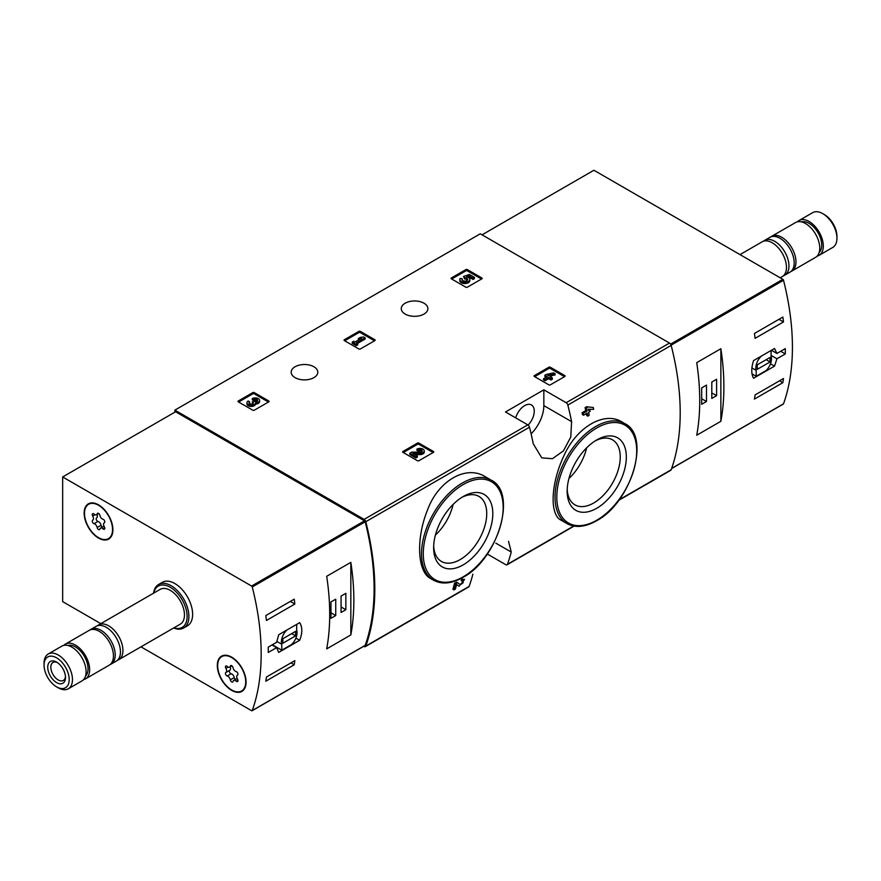 <?xml version="1.0" encoding="UTF-8"?>
<svg xmlns="http://www.w3.org/2000/svg" width="881" height="881" viewBox="0 0 881 881"><rect width="100%" height="100%" fill="white"/><g stroke="black" fill="none" stroke-linecap="round" stroke-linejoin="round"><path stroke-width="1.32" d="M487.303 554.017L505.793 564.688A2.511 1.454 -120 0 0 507.049 564.809A2.511 1.454 -120 0 0 507.467 564.28A233.531 134.826 -120 0 0 511.233 552.046L508.524 541.308M363.743 646.291L364.095 646.489A2.511 1.454 -120 0 0 365.351 646.621A2.511 1.454 -120 0 0 365.78 646.081A233.531 134.826 -120 0 0 365.78 521.728A2.511 1.454 -120 0 0 364.095 519.372L174.879 410.128L480.277 233.806L669.494 343.05A2.511 1.454 -120 0 1 671.179 345.407A233.531 134.826 -120 0 1 671.179 469.76A2.511 1.454 -120 0 1 670.749 470.3L618.726 500.342M485.244 476.709C466.181 464.595 438.165 480.718 427.538 509.934C415.887 538.467 417.187 571.78 430.644 578.564L433.463 580.183A57.75 33.346 -60 0 1 433.463 513.502A57.75 33.346 -60 0 1 491.213 480.156L485.244 476.709M456.6 584.61L458.043 585.557M453.946 589.929A233.531 134.826 60 0 0 455.576 583.861L454.508 583.244A233.531 134.826 60 0 1 452.889 589.312L453.946 589.929L455.367 589.114A233.531 134.826 -120 0 0 456.611 584.543L459.1 586.173M454.508 583.244L456.468 582.11L460.4 584.61C463.373 583.068 464.001 581.934 462.305 581.196L461.237 580.579A233.531 134.826 60 0 0 461.589 579.147L464.584 579.423L459.144 586.195M586.328 413.585A233.531 134.826 60 0 1 586.702 415.513L587.77 416.129L589.18 415.314A233.531 134.826 -120 0 0 588.596 412.286L590.116 411.405A233.531 134.826 -120 0 0 589.73 409.555L589.235 409.269M583.53 415.204A233.531 134.826 60 0 0 583.156 413.354L582.088 412.737A233.531 134.826 60 0 1 582.462 414.588L583.53 415.204L587.175 413.101A233.531 134.826 60 0 1 587.77 416.129M582.088 412.737L585.733 410.634A233.531 134.826 60 0 0 585.083 407.573L586.493 406.747L593.276 407.507L586.493 406.747M621.931 421.944C604.476 410.909 576.681 426.999 564.137 455.356C550.713 483.35 549.436 514.559 561.01 520.153L566.99 523.6A57.75 33.346 -60 0 1 566.99 456.909A57.75 33.346 -60 0 1 624.739 423.563L621.931 421.944M571.593 421.647A233.531 134.826 -120 0 0 567.838 405.073A2.511 1.454 -120 0 0 566.164 402.716L543.841 389.831L505.485 411.978L527.807 424.862A2.511 1.454 60 0 1 529.481 427.208A233.531 134.826 60 0 1 533.247 443.782L541.771 457.878L552.453 458.693L563.433 450.874L570.789 436.998L571.593 421.647L543.841 405.612L543.841 389.831M472.877 574.181A233.531 134.826 60 0 1 469.121 586.416A2.511 1.454 60 0 1 468.692 586.955L365.351 646.621M534.327 376.462A1.002 0.584 180 0 1 534.327 375.647L534.327 376.462L548.885 384.865A1.002 0.584 180 0 0 550.306 384.865L564.864 376.462A1.002 0.584 180 0 0 564.864 375.647L550.306 367.234L550.306 368.467A1.002 0.584 0 0 0 548.885 368.467L534.679 376.672M550.306 367.234A1.002 0.584 180 0 0 548.885 367.234L534.327 375.647M402.925 452.316A1.002 0.584 180 0 1 402.925 451.501L402.925 452.316L417.484 460.73A1.002 0.584 180 0 0 418.904 460.73L433.474 452.316A1.002 0.584 180 0 0 433.474 451.501L418.904 443.099L418.904 444.321A1.002 0.584 0 0 0 417.484 444.321L403.289 452.526M418.904 443.099A1.002 0.584 180 0 0 417.484 443.099L402.925 451.501M344.339 340.584A1.002 0.584 180 0 1 344.339 339.769L344.339 340.584L358.897 348.986A1.002 0.584 180 0 0 360.318 348.986L374.877 340.584A1.002 0.584 180 0 0 374.877 339.769L360.318 331.355L360.318 332.589A1.002 0.584 0 0 0 358.897 332.589L344.691 340.793M360.318 331.355A1.002 0.584 180 0 0 358.897 331.355L344.339 339.769M238.266 401.824A1.002 0.584 180 0 1 238.266 401.009L238.266 401.824L252.825 410.227A1.002 0.584 180 0 0 254.246 410.227L268.804 401.824A1.002 0.584 180 0 0 268.804 401.009L254.246 392.596L254.246 393.829A1.002 0.584 0 0 0 252.825 393.829L238.619 402.033M254.246 392.596A1.002 0.584 180 0 0 252.825 392.596L238.266 401.009M451.336 278.814A1.002 0.584 180 0 1 451.336 277.989L451.336 278.814L465.895 287.217A1.002 0.584 180 0 0 467.315 287.217L481.874 278.814A1.002 0.584 180 0 0 481.874 277.989L467.315 269.586L467.315 270.819A1.002 0.584 0 0 0 465.895 270.819L451.689 279.013M467.315 269.586A1.002 0.584 180 0 0 465.895 269.586L451.336 277.989M423.992 303.207A13.303 7.687 180 0 1 427.88 308.636A13.303 7.687 180 0 1 414.577 316.323A13.303 7.687 180 0 1 401.273 308.636A13.303 7.687 180 0 1 409.489 301.544A13.303 7.687 180 0 1 423.992 303.207M313.9 366.76A13.303 7.687 180 0 1 317.799 372.2A13.303 7.687 180 0 1 304.496 379.887A13.303 7.687 180 0 1 291.182 372.2A13.303 7.687 180 0 1 299.397 365.097A13.303 7.687 180 0 1 313.9 366.76M461.589 579.147L462.657 579.764A233.531 134.826 60 0 1 462.305 581.196L463.318 581.02M589.73 409.555L588.211 410.425A233.531 134.826 -120 0 0 587.968 409.236L593.651 409.368A233.531 134.826 -120 0 0 593.276 407.507M585.083 407.573L586.151 408.189A233.531 134.826 60 0 1 586.801 411.251L585.733 410.634M174.879 410.128L174.879 412.176M462.657 579.764L464.573 579.434M455.576 583.861L457.525 582.726M586.151 408.189L587.561 407.363M583.156 413.354L586.801 411.251M463.23 564.842A41.836 24.15 -60 0 1 433.639 547.762A41.836 24.15 -60 0 1 463.23 496.521A41.836 24.15 -60 0 1 492.809 513.601A41.836 24.15 -60 0 1 463.23 564.842M461.666 497.468A37.542 21.673 -60 0 1 478.956 496.421A37.542 21.673 -60 0 1 484.715 526.497A37.542 21.673 -60 0 1 460.19 559.578A37.542 21.673 -60 0 1 441.414 561.439A37.542 21.673 -60 0 1 433.683 545.934M453.12 504.417A37.542 21.673 -60 0 1 435.423 535.064M596.745 508.26A41.836 24.15 -60 0 1 567.166 491.18A41.836 24.15 -60 0 1 596.745 439.938A41.836 24.15 -60 0 1 626.336 457.019A41.836 24.15 -60 0 1 596.745 508.26M595.193 440.885A37.542 21.673 -60 0 1 612.482 439.828A37.542 21.673 -60 0 1 618.231 469.914A37.542 21.673 -60 0 1 593.706 502.996A37.542 21.673 -60 0 1 574.941 504.857A37.542 21.673 -60 0 1 567.21 489.351M586.636 447.823A37.542 21.673 -60 0 1 568.95 478.471M531.1 433.826A27.124 15.66 120 0 0 543.841 405.612M515.715 417.88A13.556 7.83 -60 0 1 531.441 404.941A13.556 7.83 -60 0 1 528.093 425.049M481.511 279.013L467.315 270.819M474.43 277.383L474.43 278.616L473.009 279.431L473.009 278.209L474.43 277.383L469.375 274.465L463.538 276.491L464.783 279.013A2.863 1.652 0 0 1 467.47 280.048M463.538 276.491L464.783 277.779A2.863 1.652 180 0 1 467.679 279.431A2.863 1.652 180 0 1 464.816 281.083A2.863 1.652 180 0 1 461.952 279.431A2.863 1.652 180 0 1 462.217 278.748L460.058 278.528A5.011 2.896 180 0 0 459.805 279.431A5.011 2.896 180 0 0 464.816 282.327A5.011 2.896 180 0 0 469.826 279.431A5.011 2.896 180 0 0 466.688 276.744L469.066 275.918L469.066 277.152L473.009 279.431M469.066 275.918L473.009 278.209M468.373 277.394L469.066 277.152M459.805 279.431L459.805 280.665A5.011 2.896 0 0 0 464.816 283.55A5.011 2.896 0 0 0 469.826 280.665L469.826 279.431M462.217 278.748L462.217 279.971A2.863 1.652 0 0 0 462.162 280.048M464.783 277.779L464.783 279.013M464.397 277.548L464.397 278.781M268.452 402.033L254.246 393.829M255.534 402.87A4.295 2.478 180 0 1 251.118 405.216A4.295 2.478 180 0 1 246.944 402.738L246.944 403.972A4.295 2.478 0 0 0 251.118 406.449A4.295 2.478 0 0 0 255.534 404.104A4.295 2.478 0 0 0 259.587 401.626L259.587 400.403A4.295 2.478 180 0 1 255.534 402.87L255.534 404.104M246.944 402.738A4.295 2.478 180 0 1 248.211 400.987L249.62 401.802L249.62 403.035A2.291 1.322 0 0 0 249.213 403.355M257.318 401.009A2.291 1.322 0 0 0 253.673 400.69L252.252 399.875L252.252 398.641L253.673 399.467A2.291 1.322 180 0 1 256.162 399.181A2.291 1.322 180 0 1 257.582 400.403A2.291 1.322 180 0 1 257.505 400.745A2.004 1.156 180 0 1 254.146 401.262L252.737 402.077A2.004 1.156 180 0 1 253.321 402.892A2.004 1.156 180 0 1 251.834 404.016A2.291 1.322 180 0 1 248.949 402.738A2.291 1.322 180 0 1 249.62 401.802M253.012 403.509A2.004 1.156 0 0 0 252.737 403.311L252.252 401.802M253.673 399.467L253.673 400.69M252.252 398.641A4.295 2.478 180 0 1 256.933 398.113A4.295 2.478 180 0 1 259.587 400.403M374.524 340.793L360.318 332.589M365.108 337.819L363.688 336.994L360.351 337.401L358.325 338.579L361.662 338.161L354.988 342.026L353.666 341.266L352.257 342.081L356.298 344.416L357.719 343.601L356.409 342.841L365.108 337.819L365.108 339.042L357.466 343.458M357.719 343.601L357.719 344.834L356.298 345.649L356.298 344.416M352.257 342.081L352.257 343.315L356.298 345.649M358.325 338.579L358.325 339.802L358.963 339.725M433.111 452.526L418.904 444.321M414.929 454.541L419.852 454.607A4.295 2.478 0 0 0 424.246 452.129L424.246 450.896A4.295 2.478 180 0 1 419.852 453.374L419.852 454.607M421.988 451.513A2.291 1.322 0 0 0 418.332 451.193L416.922 450.378L416.922 449.145L418.332 449.96A2.291 1.322 180 0 1 420.832 449.673A2.291 1.322 180 0 1 422.241 450.896A2.291 1.322 180 0 1 419.896 452.217L411.79 452.107L409.841 453.23L415.909 456.743L417.33 455.918L412.737 453.275L419.852 453.374M417.33 455.918L417.33 457.151L415.909 457.966L415.909 456.743M409.841 453.23L409.841 454.464L415.909 457.966M418.332 449.96L418.332 451.193M416.922 449.145A4.295 2.478 180 0 1 421.603 448.605A4.295 2.478 180 0 1 424.246 450.896M564.501 376.672L550.306 368.467M555.096 373.698L553.675 372.872L546.286 374.458L544.876 375.273L547.2 376.616L543.555 378.72L544.976 379.535L548.621 377.431L550.944 378.775L552.365 377.96L550.03 376.616L551.55 375.735L550.129 374.921L548.621 375.802L547.707 375.273L555.096 373.698L555.096 374.921L551.473 375.691M551.55 375.735L551.099 377.233M552.365 377.96L552.365 379.193L550.944 380.008L550.944 378.775M548.621 377.431L548.621 378.665L550.944 380.008M544.976 379.535L544.976 380.768L548.621 378.665M543.555 378.72L543.555 379.953L544.976 380.768M544.876 375.273L544.876 376.506L546.132 377.233M776.932 358.776L785.301 353.942A233.531 134.826 -120 0 0 785.301 348.612L776.932 353.446L774.531 348.502L753.552 360.604C751.174 368.104 751.174 373.985 753.552 378.235L774.531 366.133L776.932 358.776L771.106 355.417M783.066 404.071A1.002 0.584 -120 0 0 783.517 403.817A233.531 134.826 -120 0 0 783.517 280.268A1.002 0.584 -120 0 0 782.846 279.332L593.904 170.253L482.05 234.831M783.484 378.522A233.531 134.826 60 0 1 782.857 382.673L754.444 399.071A233.531 134.826 -120 0 0 755.083 394.93L783.484 378.522M754.444 333.459L782.857 317.061A233.531 134.826 60 0 1 783.484 321.939L755.083 338.337A233.531 134.826 -120 0 0 754.444 333.459M720.867 421.305A233.531 134.826 -120 0 0 720.867 348.722L720.867 421.305L696.717 435.247A233.531 134.826 60 0 0 696.717 362.664L720.867 348.722M817.216 256.052A20.087 11.596 -120 0 0 819.154 255.303L832.787 247.429A20.087 11.596 -120 0 0 836.95 238.233L836.95 236.35A17.774 10.264 -120 0 0 824.374 214.579L822.744 213.631A20.087 11.596 -120 0 0 812.7 212.64L799.067 220.514A20.087 11.596 -120 0 0 797.448 221.814M836.95 238.233A20.087 11.596 -120 0 0 822.744 213.631M819.154 255.303A20.087 11.596 -120 0 0 819.154 232.11A20.087 11.596 -120 0 0 799.067 220.514M819.176 252.484A17.829 10.297 -120 0 0 818.02 232.76A17.829 10.297 -120 0 0 801.523 221.902M790.885 271.535A20.087 11.596 -120 0 0 791.81 271.095L815.597 257.351A20.087 11.596 -120 0 0 815.597 234.159A20.087 11.596 -120 0 0 795.51 222.563L771.723 236.295A20.087 11.596 -120 0 0 770.875 236.879M791.81 271.095A20.087 11.596 -120 0 0 791.81 247.891A20.087 11.596 -120 0 0 771.723 236.295M783.473 275.731A20.087 11.596 -120 0 0 784.795 275.147L790.037 272.119A20.087 11.596 -120 0 0 790.037 248.927A20.087 11.596 -120 0 0 769.95 237.319L764.708 240.348A20.087 11.596 -120 0 0 763.541 241.196M784.795 275.147A20.087 11.596 -120 0 0 784.795 251.944A20.087 11.596 -120 0 0 764.708 240.348M780.192 277.801L782.306 276.579A20.087 11.596 -120 0 0 782.306 253.387A20.087 11.596 -120 0 0 762.219 241.779L740.018 254.609M785.301 353.942L780.687 351.277M776.932 353.446L771.437 350.275M774.531 366.133L770.49 363.798M752.022 373.885L756.195 376.297L765.985 370.648A11.046 6.376 120 0 0 771.106 356.387L771.106 350.473M761.327 356.122A11.046 6.376 120 0 0 756.195 370.372L756.195 376.297M751.911 367.906L756.195 370.372M757.264 369.326L770.049 361.948L770.049 357.433L757.264 364.822L757.264 369.326M766.14 359.69L770.049 361.948M779.586 380.779L782.857 382.673M778.947 319.318L783.484 321.939M701.683 404.291L706.485 401.516L706.485 385.118L701.683 387.882L701.683 404.291M711.804 398.443L716.605 395.679L716.605 379.27L711.804 382.046L711.804 398.443M711.804 392.904L716.605 395.679M701.683 398.752L706.485 401.516M276.623 642.293L268.253 647.128A233.531 134.826 60 0 1 268.253 652.458L276.623 647.623L278.704 652.392L299.683 640.278C302.491 633.032 302.491 627.151 299.683 622.647L278.704 634.76L276.623 642.293M100.808 623.649L62.661 601.624L62.661 476.962L251.592 586.041A1.002 0.584 60 0 1 252.263 586.988A233.531 134.826 60 0 1 252.263 710.538A1.002 0.584 60 0 1 251.592 710.703L140.982 646.841M62.661 476.962L175.583 411.768L364.514 520.847A1.002 0.584 60 0 1 365.186 521.783A233.531 134.826 60 0 1 365.186 645.332A1.002 0.584 60 0 1 364.745 645.586M266.436 620.455A233.531 134.826 -120 0 0 265.809 615.577L294.221 599.179A233.531 134.826 60 0 1 294.849 604.047L266.436 620.455M294.221 664.781L265.809 681.189A233.531 134.826 -120 0 0 266.436 677.037L294.849 660.64A233.531 134.826 60 0 1 294.221 664.781L290.939 662.897M326.686 576.295A233.531 134.826 60 0 1 326.686 648.879L350.836 634.937A233.531 134.826 -120 0 0 350.836 562.353L326.686 576.295M153.569 593.188A25.109 14.492 60 0 1 158.591 584.488L162.324 582.33A25.109 14.492 60 0 1 174.879 583.574A25.109 14.492 60 0 1 191.276 605.71A25.109 14.492 60 0 1 187.433 625.829L183.7 627.977A25.109 14.492 60 0 1 173.656 627.977M231.692 657.182A20.34 11.739 60 0 1 244.984 675.11A20.34 11.739 60 0 1 241.868 691.409A20.34 11.739 60 0 1 221.527 679.658A20.34 11.739 60 0 1 221.527 656.18A20.34 11.739 60 0 1 231.692 657.182M98.529 504.846A20.34 11.739 60 0 1 111.81 522.774A20.34 11.739 60 0 1 108.693 539.073A20.34 11.739 60 0 1 88.353 527.323A20.34 11.739 60 0 1 88.353 503.844A20.34 11.739 60 0 1 98.529 504.846M109.707 538.357A20.34 11.739 60 0 1 108.319 538.698M88.485 504.35A20.34 11.739 60 0 1 89.477 503.326M242.87 690.693A20.34 11.739 60 0 1 241.493 691.034M221.66 656.675A20.34 11.739 60 0 1 222.64 655.662M56.626 657.843A17.774 10.264 60 0 1 69.192 679.614A17.774 10.264 60 0 1 56.626 686.872A17.774 10.264 60 0 1 44.05 665.1A17.774 10.264 60 0 1 56.626 657.843M56.626 662.105L56.626 662.105A12.554 7.246 60 0 1 65.502 677.478A12.554 7.246 60 0 1 56.626 682.61A12.554 7.246 60 0 1 47.739 667.225A12.554 7.246 60 0 1 56.626 662.105M44.05 665.1L44.05 663.206A20.087 11.596 60 0 1 48.213 654.01A20.087 11.596 60 0 1 58.256 655.012A20.087 11.596 60 0 1 71.383 672.71A20.087 11.596 60 0 1 68.3 688.81A20.087 11.596 60 0 1 58.256 687.808L56.626 686.872M48.213 654.01L61.846 646.136A20.087 11.596 60 0 1 71.89 647.139A20.087 11.596 60 0 1 85.017 664.836A20.087 11.596 60 0 1 81.933 680.936L68.3 688.81M67.859 645.487A17.829 10.297 60 0 1 75.447 646.929A17.829 10.297 60 0 1 86.723 661.51A17.829 10.297 60 0 1 85.512 676.057M63.784 645.388A20.087 11.596 60 0 1 65.403 644.088A20.087 11.596 60 0 1 75.447 645.09A20.087 11.596 60 0 1 88.563 662.787A20.087 11.596 60 0 1 85.49 678.888A20.087 11.596 60 0 1 83.552 679.636M65.403 644.088L89.19 630.356A20.087 11.596 60 0 1 99.234 631.347A20.087 11.596 60 0 1 112.361 649.055A20.087 11.596 60 0 1 109.277 665.144L85.49 678.888M90.115 629.915A20.087 11.596 60 0 1 90.963 629.331A20.087 11.596 60 0 1 101.007 630.322A20.087 11.596 60 0 1 114.134 648.031A20.087 11.596 60 0 1 111.05 664.12A20.087 11.596 60 0 1 110.125 664.571M90.963 629.331L96.205 626.303A20.087 11.596 60 0 1 106.249 627.305A20.087 11.596 60 0 1 119.376 645.002A20.087 11.596 60 0 1 116.292 661.102L111.05 664.12M97.527 625.719A20.087 11.596 60 0 1 98.694 624.871A20.087 11.596 60 0 1 108.737 625.862A20.087 11.596 60 0 1 121.853 643.571A20.087 11.596 60 0 1 118.781 659.66A20.087 11.596 60 0 1 117.459 660.243M98.694 624.871L160.21 589.345A20.087 11.596 60 0 1 170.253 590.347A20.087 11.596 60 0 1 183.38 608.044A20.087 11.596 60 0 1 180.297 624.144L118.781 659.66M153.779 593.067A23.853 13.777 60 0 1 170.253 587.264A23.853 13.777 60 0 1 187.025 614.332A23.853 13.777 60 0 1 173.865 627.856M158.591 584.488A25.109 14.492 60 0 1 171.145 585.733A25.109 14.492 60 0 1 187.554 607.857A25.109 14.492 60 0 1 183.7 627.977M65.458 676.531A10.385 5.991 60 0 1 63.344 680.451A10.385 5.991 60 0 1 52.97 674.461A10.385 5.991 60 0 1 52.97 662.479A10.385 5.991 60 0 1 57.43 662.611M276.623 647.623L272.009 644.958M299.683 640.278L295.906 638.097M286.887 630.036A11.046 6.376 120 0 0 281.766 644.286L281.766 650.211L291.545 644.562A11.046 6.376 120 0 0 296.677 630.3L296.677 624.376M276.755 641.401L281.766 644.286M272.339 644.771L281.766 650.211M295.609 631.347L282.834 638.725L282.834 643.24L295.609 635.862L295.609 631.347M291.71 633.604L295.609 635.862M290.312 601.426L294.849 604.047M345.859 593.32L341.068 596.085L341.068 612.482L345.859 609.718L345.859 593.32M335.738 599.157L330.948 601.932L330.948 618.33L335.738 615.566L335.738 599.157M350.836 634.937L350.836 562.353M330.948 612.791L335.738 615.566M341.068 606.954L345.859 609.718M84.499 513.359A19.834 11.453 60 0 1 88.607 504.273A19.834 11.453 60 0 1 108.44 515.726A19.834 11.453 60 0 1 108.44 538.632A19.834 11.453 60 0 1 93.155 533.324A19.834 11.453 60 0 1 84.499 513.359M97.163 527.521A3.469 2.004 -120 0 0 94.069 523.677A1.982 1.145 -120 0 1 92.461 522.026A1.982 1.145 -120 0 1 92.67 520.175A1.982 1.145 -120 0 1 92.703 520.153A3.469 2.004 60 0 0 92.758 520.131A3.469 2.004 60 0 0 92.703 516.035A1.982 1.145 -120 0 1 92.67 513.689A1.982 1.145 -120 0 1 94.069 514.097A3.469 2.004 -120 0 0 96.503 514.79A3.469 2.004 -120 0 0 97.163 513.81A1.982 1.145 -120 0 1 97.538 513.26A1.982 1.145 -120 0 1 98.903 513.645A1.982 1.145 -120 0 1 99.894 515.396A3.469 2.004 -120 0 0 102.978 519.239A1.982 1.145 -120 0 1 104.586 520.891A1.982 1.145 -120 0 1 104.376 522.741A1.982 1.145 -120 0 1 104.343 522.752A3.469 2.004 -120 0 0 104.299 522.785A3.469 2.004 -120 0 0 104.343 526.882A1.982 1.145 -120 0 1 104.376 529.217A1.982 1.145 -120 0 1 102.978 528.82A3.469 2.004 -120 0 0 100.544 528.126A3.469 2.004 -120 0 0 99.894 529.096A1.982 1.145 -120 0 1 99.52 529.657A1.982 1.145 -120 0 1 98.143 529.272A1.982 1.145 -120 0 1 97.163 527.521L101.062 525.263A3.469 2.004 -120 0 0 97.978 521.42L94.069 523.677M88.607 504.273L90.732 503.051A19.834 11.453 60 0 1 90.853 502.974M110.687 537.333A19.834 11.453 60 0 1 110.577 537.41L108.44 538.632M96.536 517.951A1.982 1.145 -120 0 0 96.381 519.812A1.982 1.145 -120 0 0 97.978 521.42M96.657 517.874L96.613 517.896A3.469 2.004 -120 0 0 96.657 517.874A3.469 2.004 -120 0 0 96.987 514.515M101.062 525.263A1.982 1.145 -120 0 0 102.218 527.157M217.662 665.695A19.834 11.453 60 0 1 221.77 656.609A19.834 11.453 60 0 1 241.614 668.062A19.834 11.453 60 0 1 241.614 690.968A19.834 11.453 60 0 1 226.329 685.649A19.834 11.453 60 0 1 217.662 665.695M230.326 679.857A3.469 2.004 -120 0 0 227.232 676.002A1.982 1.145 -120 0 1 225.624 674.361A1.982 1.145 -120 0 1 225.844 672.5A1.982 1.145 -120 0 0 225.844 672.5A3.469 2.004 60 0 0 225.921 672.467A3.469 2.004 60 0 0 225.866 668.371A1.982 1.145 -120 0 1 225.844 666.025A1.982 1.145 -120 0 1 227.232 666.421A3.469 2.004 -120 0 0 229.677 667.126A3.469 2.004 -120 0 0 230.326 666.146A1.982 1.145 -120 0 1 230.701 665.596A1.982 1.145 -120 0 1 232.077 665.97A1.982 1.145 -120 0 1 233.058 667.721A3.469 2.004 -120 0 0 236.152 671.575A1.982 1.145 -120 0 1 237.76 673.216A1.982 1.145 -120 0 1 237.54 675.077A1.982 1.145 -120 0 0 237.54 675.077A3.469 2.004 -120 0 0 237.463 675.121A3.469 2.004 -120 0 0 237.518 679.207A1.982 1.145 -120 0 1 237.54 681.553A1.982 1.145 -120 0 1 236.152 681.156A3.469 2.004 -120 0 0 233.707 680.451A3.469 2.004 -120 0 0 233.058 681.431A1.982 1.145 -120 0 1 232.683 681.982A1.982 1.145 -120 0 1 231.307 681.608A1.982 1.145 -120 0 1 230.326 679.857L234.236 677.599A3.469 2.004 -120 0 0 231.141 673.756L227.232 676.002M221.77 656.609L223.906 655.376A19.834 11.453 60 0 1 224.027 655.31M243.861 689.669A19.834 11.453 60 0 1 243.74 689.735L241.614 690.968M229.699 670.276A1.982 1.145 -120 0 0 229.556 672.148A1.982 1.145 -120 0 0 231.141 673.756M225.976 672.434L229.776 670.232A3.469 2.004 -120 0 0 229.831 670.21A3.469 2.004 -120 0 0 230.15 666.851M234.236 677.599A1.982 1.145 -120 0 0 235.381 679.493M507.467 564.28L573.696 526.034M619.101 499.824L671.179 469.76M567.838 405.073L671.179 345.407M365.78 521.728L529.481 427.208M365.78 646.081L469.121 586.416M566.164 402.716L669.494 343.05M364.095 519.372L527.807 424.862M463.23 576.813A56.494 32.619 -60 0 1 428.629 527.587A56.494 32.619 -60 0 1 497.82 487.645A56.494 32.619 -60 0 1 463.23 576.813M596.745 520.231A56.494 32.619 -60 0 1 562.155 471.005A56.494 32.619 -60 0 1 631.347 431.051A56.494 32.619 -60 0 1 596.745 520.231M511.233 552.046L495.816 543.148M481.874 277.989L481.874 278.814M465.895 269.586L465.895 270.819M268.804 401.009L268.804 401.824M252.825 392.596L252.825 393.829M252.737 402.077L252.737 403.311M374.877 339.769L374.877 340.584M358.897 331.355L358.897 332.589M433.474 451.501L433.474 452.316M417.484 443.099L417.484 444.321M564.864 375.647L564.864 376.462M548.885 367.234L548.885 368.467M671.102 345.165L783.517 280.268M671.663 468.395L783.517 403.817M670.595 344.13L782.846 279.332M365.186 645.332L252.263 710.538M365.186 521.783L252.263 586.988M364.514 520.847L251.592 586.041M94.972 514.724L92.703 516.035M98.198 513.216L97.163 513.81M104.729 527.807L102.978 528.82M228.135 667.06L225.866 668.371M231.373 665.551L230.326 666.146M237.892 680.143L236.152 681.156M507.049 564.809L574.093 526.1M433.463 580.183C441.833 584.687 451.667 583.762 462.966 577.385C497.82 559.303 517.819 492.71 491.213 480.156M566.99 523.6C575.359 528.104 585.193 527.168 596.492 520.803C631.347 502.71 651.334 436.128 624.739 423.563M671.608 468.549L783.341 404.038M365.02 645.553L252.087 710.747M98.738 513.502L96.503 514.79M103.969 526.144L100.544 528.126M229.831 670.21L225.921 672.467M231.912 665.838L229.677 667.126M237.143 678.48L233.707 680.451"/></g></svg>
